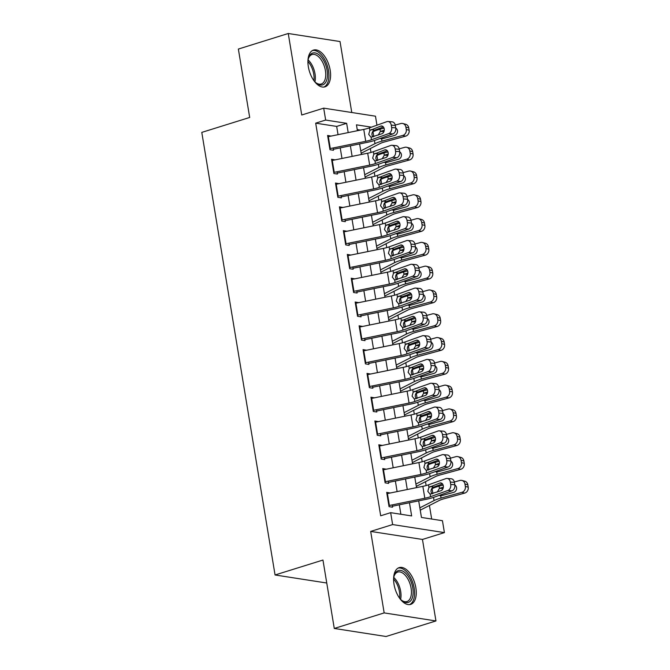 <?xml version="1.0" encoding="UTF-8"?>
<svg xmlns="http://www.w3.org/2000/svg" width="670" height="670" viewBox="0 0 670 670"><rect width="100%" height="100%" fill="white"/><g stroke="black" fill="none" stroke-linecap="round" stroke-linejoin="round"><path stroke-width="1" d="M415.852 587.691A19.262 10.251 72.7 0 0 399.203 567.607A19.262 10.251 72.7 0 0 394.019 584.299A19.262 10.251 72.7 0 0 410.668 604.382A19.262 10.251 72.7 0 0 415.852 587.691M330.176 70.149A19.262 10.251 72.7 0 0 313.526 50.066A19.262 10.251 72.7 0 0 308.342 66.757A19.262 10.251 72.7 0 0 324.992 86.84A19.262 10.251 72.7 0 0 330.176 70.149M418.7 500.85L421.447 517.449L442.443 520.707L444.411 532.608L392.628 524.568L390.66 512.667L411.648 515.933L409.471 502.743M422.46 539.451L370.678 531.41L384.17 612.908L334.28 628.46L386.054 636.5L435.952 620.948L422.46 539.451L444.411 532.608M351.775 112.518L340.025 41.54L288.251 33.5L301.743 114.997L323.694 108.155L375.468 116.195L376.959 125.189M431.673 519.041L429.428 505.481M426.128 485.557L425.484 481.688M422.184 461.764L421.547 457.886M418.248 437.962L417.603 434.093M414.311 414.169L413.666 410.3M410.367 390.375L409.73 386.506M406.43 366.582L405.786 362.713M402.494 342.789L401.849 338.911M398.55 318.995L397.913 315.118M394.613 295.194L393.968 291.324M390.677 271.4L390.032 267.531M386.732 247.607L386.096 243.738M382.796 223.814L382.151 219.944M378.852 200.02L378.215 196.142M374.915 176.218L374.279 172.349M370.979 152.425L370.334 148.556M384.17 612.908L435.952 620.948M334.28 628.46L322.957 560.053L275.06 574.977L201.787 132.392L249.684 117.459L238.361 49.052L288.251 33.5M390.208 493.011L386.691 492.375L389.052 506.646L392.553 507.19L392.176 504.904M386.263 469.209L382.754 468.573L385.116 482.852L388.617 483.397L388.24 481.11M382.327 445.416L378.81 444.78L381.18 459.059L384.672 459.603L384.295 457.317M378.391 421.623L374.873 420.986L377.235 435.266L380.736 435.81L380.359 433.524M374.446 397.829L370.937 397.193L373.299 411.472L376.8 412.008L376.423 409.722M370.51 374.036L366.993 373.399L369.363 387.67L372.855 388.215L372.478 385.928M366.574 350.243L363.056 349.598L365.418 363.877L368.919 364.421L368.542 362.135M362.629 326.441L359.12 325.804L361.482 340.084L364.983 340.628L364.597 338.342M358.693 302.647L355.175 302.011L357.546 316.29L361.038 316.835L360.661 314.548M354.757 278.854L351.239 278.217L353.601 292.497L357.102 293.033L356.725 290.755M350.812 255.061L347.303 254.424L349.665 268.695L353.165 269.24L352.78 266.953M346.876 231.267L343.358 230.622L345.72 244.902L349.221 245.446L348.844 243.16M342.931 207.465L339.422 206.829L341.784 221.108L345.284 221.653L344.908 219.366M338.995 183.672L335.486 183.036L337.847 197.315L341.34 197.859L340.963 195.573M335.059 159.879L331.541 159.242L333.903 173.522L337.404 174.058L337.027 171.78M361.432 154.485L361.222 153.212M365.376 178.287L365.158 177.006M369.312 202.08L369.103 200.799M373.249 225.874L373.039 224.592M377.193 249.667L376.976 248.386M381.13 273.46L380.92 272.188M385.066 297.262L384.856 295.981M389.01 321.056L388.793 319.774M392.947 344.849L392.737 343.568M396.883 368.642L396.673 367.361M400.828 392.436L400.61 391.154M404.764 416.238L404.554 414.956M408.7 440.031L408.491 438.75M412.645 463.824L412.435 462.543M416.581 487.618L416.372 486.336M360.385 130.106L357.244 129.62M420.467 511.528L420.308 510.13M338.04 134.67L336.675 126.421L315.687 123.163L380.686 515.783L390.66 512.667M400.878 514.259L399.32 504.812M397.126 491.596L395.375 481.018M393.19 467.802L391.439 457.225M389.253 444.001L387.503 433.431M385.309 420.207L383.558 409.638M381.372 396.414L379.622 385.836M377.436 372.621L375.686 362.043M373.491 348.827L371.741 338.25M369.555 325.025L367.805 314.456M365.619 301.232L363.869 290.663M361.674 277.439L359.924 266.861M357.738 253.645L355.988 243.068M353.802 229.852L352.052 219.274M349.857 206.05L348.107 195.481M345.921 182.257L344.171 171.688M341.985 158.463L340.226 147.886M331.114 136.085L327.605 135.449L329.967 149.72L333.467 150.264L333.091 147.978M275.06 574.977L326.751 583.009M370.678 531.41L392.628 524.568M315.687 123.163L325.662 120.056L323.694 108.155M371.448 127.158L356.448 124.829L357.42 130.709M359.614 143.933L361.365 154.502M363.55 167.726L365.301 178.295M367.487 191.52L369.237 202.097M371.431 215.313L373.182 225.891M375.368 239.106L377.118 249.684M379.304 262.9L381.062 273.477M383.248 286.701L384.999 297.271M387.185 310.495L388.935 321.072M391.129 334.288L392.88 344.866M395.066 358.082L396.816 368.659M399.002 381.875L400.752 392.453M402.946 405.677L404.697 416.246M406.883 429.47L408.633 440.039M410.819 453.263L412.569 463.841M414.764 477.057L416.514 487.634M348.191 132.593L346.658 123.314L325.662 120.056M407.276 489.519L405.526 478.941M403.34 465.725L401.59 455.148M399.404 441.932L397.653 431.354M395.459 418.139L393.709 407.561M391.523 394.337L389.772 383.768M387.587 370.543L385.836 359.966M383.642 346.75L381.892 336.173M379.706 322.957L377.955 312.379M375.769 299.163L374.019 288.586M371.825 275.362L370.075 264.792M367.889 251.568L366.138 240.999M363.944 227.775L362.194 217.197M360.008 203.982L358.257 193.404M356.072 180.188L354.321 169.611M352.127 156.386L350.377 145.817M336.675 126.421L346.658 123.314M330.193 136.27L331.106 135.993M334.137 160.063L335.042 159.787M338.074 183.865L338.978 183.58M342.01 207.658L342.923 207.373M345.954 231.452L346.859 231.167M349.891 255.245L350.795 254.96M353.827 279.038L354.74 278.762M357.772 302.84L358.676 302.555M361.708 326.633L362.612 326.349M365.644 350.427L366.557 350.142M369.589 374.22L370.493 373.935M373.525 398.014L374.43 397.737M377.47 421.815L378.374 421.531M381.406 445.609L382.31 445.324M385.342 469.402L386.255 469.117M389.287 493.195L390.191 492.911M327.823 136.764A8.643 1.851 -9.4 0 1 328.334 136.655L363.76 129.411A12.345 2.638 170.6 0 0 369.421 127.886L386.841 121.664A4.941 3.685 -85.2 0 1 388.039 121.505A4.941 3.685 -85.2 0 1 391.238 125.131L391.632 127.509L395.727 127.861L395.334 125.474L391.238 125.131M333.308 149.301L366.993 142.417A18.517 3.961 170.6 0 0 375.493 140.122L392.905 133.908L388.809 133.564A4.941 3.685 -85.2 0 0 391.632 127.509M329.791 148.656A8.643 1.851 -9.4 0 1 330.302 148.547L365.728 141.311A12.345 2.638 170.6 0 0 371.398 139.779L388.809 133.564M383.391 126.973L373.885 130.432C372.436 131.454 371.8 132.978 371.967 134.997L372.897 136.973M395.727 127.861A4.941 3.685 94.8 0 1 392.905 133.908M388.039 121.505L392.134 121.848A4.941 3.685 94.8 0 1 395.334 125.474M369.848 130.449L380.702 126.127A3.953 2.948 94.8 0 1 381.657 125.993A3.953 2.948 94.8 0 1 384.22 128.9A3.953 2.948 94.8 0 1 381.959 133.74L370.971 137.216L368.718 134.385L369.848 130.449L369.421 127.886M371.155 137.258L371.398 139.779M361.155 153.246L380.141 143.548A12.345 2.638 -9.4 0 1 384.798 141.864L405.601 136.169L402.754 135.432A4.941 4.347 -75.5 0 0 406.28 129.494L409.127 130.231A4.941 4.347 104.5 0 1 405.601 136.169M360.77 150.909L374.966 143.656A18.517 3.961 -9.4 0 1 381.95 141.127L402.754 135.432M372.461 132.04L372.997 131.764A18.517 3.961 -9.4 0 1 379.982 129.235L384.019 128.129M395.25 125.055L400.786 123.54A4.941 4.347 -75.5 0 1 402.804 123.514L405.651 124.252A4.941 4.347 104.5 0 1 408.734 127.853L409.127 130.231M395.761 128.096A3.953 3.476 104.5 0 1 397.461 130.667A3.953 3.476 104.5 0 1 394.638 135.415L382.252 138.807L379.915 138.548M378.232 135.072L380.351 131.437L383.952 131.563M408.734 127.853L405.886 127.116L406.28 129.494M405.886 127.116A4.941 4.347 -75.5 0 0 402.804 123.514M384.253 130.298L380.987 131.194M396.33 128.514A3.953 3.476 -75.5 0 0 396.23 128.54L395.794 128.422M395.811 128.648L396.23 128.54M383.659 132.199L382.52 133.456M307.924 61.397A16.666 8.869 -107.3 0 1 308.485 58.24A16.666 8.869 -107.3 0 1 318.091 54.153A16.666 8.869 -107.3 0 1 327.111 70.417A16.666 8.869 -107.3 0 1 316.198 82.988A16.666 8.869 -107.3 0 1 313.945 80.701M315.746 82.594A15.435 8.216 72.7 0 0 321.257 83.993A15.435 8.216 72.7 0 0 325.411 70.618A15.435 8.216 72.7 0 0 312.069 54.53A15.435 8.216 72.7 0 0 308.334 58.809M323.769 87.075A19.137 10.184 72.7 0 0 328.509 70.635A19.137 10.184 72.7 0 0 312.387 50.568M393.6 578.939A16.666 8.869 -107.3 0 1 394.161 575.773A16.666 8.869 -107.3 0 1 396.313 571.845A16.666 8.869 -107.3 0 1 410.191 579.734A16.666 8.869 -107.3 0 1 410.367 601.132A16.666 8.869 -107.3 0 1 401.874 600.529A16.666 8.869 -107.3 0 1 399.622 598.243M401.422 600.136A15.435 8.216 72.7 0 0 406.933 601.534A15.435 8.216 72.7 0 0 408.851 600.362A15.435 8.216 72.7 0 0 409.504 582.414A15.435 8.216 72.7 0 0 397.754 572.071A15.435 8.216 72.7 0 0 395.836 573.244A15.435 8.216 72.7 0 0 394.01 576.351M409.445 604.616A19.137 10.184 72.7 0 0 411.405 603.302A19.137 10.184 72.7 0 0 412.36 581.426A19.137 10.184 72.7 0 0 398.064 568.11M331.759 160.557A8.643 1.851 -9.4 0 1 332.27 160.448L367.696 153.212A12.345 2.638 170.6 0 0 373.366 151.68L390.778 145.457A4.941 3.685 -85.2 0 1 391.984 145.298A4.941 3.685 -85.2 0 1 395.174 148.933L395.568 151.311L399.663 151.655L399.27 149.276L395.174 148.933M337.245 173.103L370.937 166.219A18.517 3.961 170.6 0 0 379.429 163.924L396.849 157.701L392.746 157.358A4.941 3.685 -85.2 0 0 395.568 151.311M333.727 172.45A8.643 1.851 -9.4 0 1 334.246 172.341L369.673 165.105A12.345 2.638 170.6 0 0 375.334 163.572L392.746 157.358M387.327 150.767L377.821 154.234C376.381 155.247 375.736 156.772 375.904 158.798L376.833 160.775M399.663 151.655A4.941 3.685 94.8 0 1 396.849 157.701M391.984 145.298L396.079 145.641A4.941 3.685 94.8 0 1 399.27 149.276M373.785 154.242L384.639 149.921A3.953 2.948 94.8 0 1 385.602 149.787A3.953 2.948 94.8 0 1 388.156 152.693A3.953 2.948 94.8 0 1 385.895 157.534L374.907 161.009L372.654 158.179L373.785 154.242L373.366 151.68M375.099 161.06L375.334 163.572M335.703 184.351A8.643 1.851 -9.4 0 1 336.214 184.242L371.641 177.006A12.345 2.638 170.6 0 0 377.302 175.473L394.722 169.25A4.941 3.685 -85.2 0 1 395.92 169.091A4.941 3.685 -85.2 0 1 399.119 172.726L399.513 175.105L403.608 175.448L403.214 173.069L399.119 172.726M341.181 196.896L374.873 190.012A18.517 3.961 170.6 0 0 383.366 187.717L400.786 181.495L396.69 181.151A4.941 3.685 -85.2 0 0 399.513 175.105M337.672 196.251A8.643 1.851 -9.4 0 1 338.183 196.142L373.609 188.898A12.345 2.638 170.6 0 0 379.27 187.374L396.69 181.151M391.272 174.56L381.766 178.027C380.317 179.041 379.681 180.565 379.848 182.592L380.769 184.568M403.608 175.448A4.941 3.685 94.8 0 1 400.786 181.495M395.92 169.091L400.015 169.435A4.941 3.685 94.8 0 1 403.214 173.069M377.729 178.036L388.575 173.714A3.953 2.948 94.8 0 1 389.538 173.589A3.953 2.948 94.8 0 1 392.092 176.495A3.953 2.948 94.8 0 1 389.84 181.327L378.852 184.811L376.599 181.972L377.729 178.036L377.302 175.473M379.036 184.853L379.27 187.374M339.64 208.144A8.643 1.851 -9.4 0 1 340.151 208.035L375.577 200.799A12.345 2.638 170.6 0 0 381.238 199.266L398.658 193.052A4.941 3.685 -85.2 0 1 399.856 192.885A4.941 3.685 -85.2 0 1 403.055 196.519L403.449 198.898L407.544 199.241L407.151 196.863L403.055 196.519M345.125 220.69L378.81 213.805A18.517 3.961 170.6 0 0 387.31 211.511L404.722 205.288L400.627 204.945A4.941 3.685 -85.2 0 0 403.449 198.898M341.608 220.045A8.643 1.851 -9.4 0 1 342.119 219.936L377.545 212.7A12.345 2.638 170.6 0 0 383.215 211.167L400.627 204.945M395.208 198.353L385.702 201.821C384.253 202.834 383.617 204.358 383.784 206.385L384.714 208.362M407.544 199.241A4.941 3.685 94.8 0 1 404.722 205.288M399.856 192.885L403.96 193.228A4.941 3.685 94.8 0 1 407.151 196.863M381.666 201.829L392.519 197.508A3.953 2.948 94.8 0 1 393.474 197.382A3.953 2.948 94.8 0 1 396.037 200.288A3.953 2.948 94.8 0 1 393.776 205.12L382.788 208.605L380.535 205.765L381.666 201.829L381.238 199.266M382.972 208.646L383.215 211.167M343.576 231.937A8.643 1.851 -9.4 0 1 344.087 231.828L379.513 224.592A12.345 2.638 170.6 0 0 385.183 223.06L402.595 216.846A4.941 3.685 -85.2 0 1 403.801 216.678A4.941 3.685 -85.2 0 1 406.991 220.313L407.385 222.691L411.481 223.035L411.087 220.656L406.991 220.313M349.062 244.483L382.754 237.599A18.517 3.961 170.6 0 0 391.247 235.304L408.666 229.081L404.571 228.738A4.941 3.685 -85.2 0 0 407.385 222.691M345.544 243.838A8.643 1.851 -9.4 0 1 346.063 243.729L381.49 236.493A12.345 2.638 170.6 0 0 387.151 234.961L404.571 228.738M399.144 222.155L389.647 225.614C388.198 226.636 387.553 228.152 387.729 230.178L388.65 232.155M411.481 223.035A4.941 3.685 94.8 0 1 408.666 229.081M403.801 216.678L407.896 217.03A4.941 3.685 94.8 0 1 411.087 220.656M385.602 225.622L396.456 221.301A3.953 2.948 94.8 0 1 397.419 221.175A3.953 2.948 94.8 0 1 399.973 224.082A3.953 2.948 94.8 0 1 397.72 228.922L386.724 232.398L384.471 229.559L385.602 225.622L385.183 223.06M386.917 232.44L387.151 234.961M365.091 177.039L384.086 167.341A12.345 2.638 -9.4 0 1 388.734 165.658L409.538 159.963L406.698 159.226A4.941 4.347 -75.5 0 0 410.216 153.288L413.063 154.025A4.941 4.347 104.5 0 1 409.538 159.963M364.706 174.702L378.91 167.45A18.517 3.961 -9.4 0 1 385.895 164.921L406.698 159.226M376.398 155.834L376.942 155.557A18.517 3.961 -9.4 0 1 383.918 153.028L387.964 151.923M399.186 148.849L404.722 147.333A4.941 4.347 -75.5 0 1 406.749 147.308L409.596 148.045A4.941 4.347 104.5 0 1 412.67 151.646L413.063 154.025M399.705 151.889A3.953 3.476 104.5 0 1 401.397 154.46A3.953 3.476 104.5 0 1 398.583 159.209L386.188 162.601L383.851 162.341M382.168 158.865L384.287 155.231L387.897 155.356M412.67 151.646L409.822 150.909L410.216 153.288M409.822 150.909A4.941 4.347 -75.5 0 0 406.749 147.308M388.19 154.092L384.932 154.988M400.266 152.308A3.953 3.476 -75.5 0 0 400.166 152.333L399.73 152.224M399.747 152.45L400.166 152.333M387.595 155.993L386.464 157.249M369.036 200.833L388.022 191.143A12.345 2.638 -9.4 0 1 392.679 189.451L413.482 183.756L410.635 183.027A4.941 4.347 -75.5 0 0 414.161 177.089L417 177.818A4.941 4.347 104.5 0 1 413.482 183.756M368.642 198.496L382.846 191.252A18.517 3.961 -9.4 0 1 389.831 188.722L410.635 183.027M380.342 179.627L380.878 179.351A18.517 3.961 -9.4 0 1 387.863 176.821L391.9 175.716M403.122 172.642L408.666 171.126A4.941 4.347 -75.5 0 1 410.685 171.101L413.532 171.838A4.941 4.347 104.5 0 1 416.606 175.44L417 177.818M403.642 175.682A3.953 3.476 104.5 0 1 405.342 178.254A3.953 3.476 104.5 0 1 402.519 183.011L390.124 186.402L387.796 186.134M386.104 182.659L388.223 179.032L391.833 179.158M416.606 175.44L413.767 174.702L414.161 177.089M413.767 174.702A4.941 4.347 -75.5 0 0 410.685 171.101M392.134 177.893L388.868 178.781M404.211 176.101A3.953 3.476 -75.5 0 0 404.102 176.126L403.675 176.017M403.683 176.244L404.102 176.126M391.54 179.794L390.401 181.051M372.972 224.626L391.958 214.936A12.345 2.638 -9.4 0 1 396.615 213.244L417.418 207.558L414.571 206.821A4.941 4.347 -75.5 0 0 418.097 200.883L420.944 201.611A4.941 4.347 104.5 0 1 417.418 207.558M372.587 222.298L386.791 215.045A18.517 3.961 -9.4 0 1 393.767 212.516L414.571 206.821M384.279 203.42L384.815 203.144A18.517 3.961 -9.4 0 1 391.799 200.615L395.836 199.509M407.067 196.436L412.603 194.92A4.941 4.347 -75.5 0 1 414.621 194.903L417.469 195.632A4.941 4.347 104.5 0 1 420.551 199.233L420.944 201.611M407.578 199.484A3.953 3.476 104.5 0 1 409.278 202.047A3.953 3.476 104.5 0 1 406.464 206.804L394.069 210.196L391.732 209.928M390.049 206.461L392.168 202.826L395.777 202.951M420.551 199.233L417.703 198.504L418.097 200.883M417.703 198.504A4.941 4.347 -75.5 0 0 414.621 194.903M396.071 201.687L392.804 202.583M408.147 199.895A3.953 3.476 -75.5 0 0 408.047 199.92L407.611 199.811M407.628 200.037L408.047 199.92M395.476 203.588L394.337 204.844M376.909 248.419L395.903 238.729A12.345 2.638 -9.4 0 1 400.56 237.046L421.355 231.351L418.516 230.614A4.941 4.347 -75.5 0 0 422.033 224.676L424.88 225.413A4.941 4.347 104.5 0 1 421.355 231.351M376.523 246.091L390.727 238.838A18.517 3.961 -9.4 0 1 397.712 236.309L418.516 230.614M388.215 227.214L388.759 226.937A18.517 3.961 -9.4 0 1 395.744 224.408L399.781 223.303M411.003 220.229L416.539 218.713A4.941 4.347 -75.5 0 1 418.566 218.696L421.413 219.425A4.941 4.347 104.5 0 1 424.487 223.026L424.88 225.413M411.522 223.278A3.953 3.476 104.5 0 1 413.214 225.849A3.953 3.476 104.5 0 1 410.4 230.597L398.005 233.989L395.668 233.721M393.985 230.254L396.104 226.619L399.714 226.745M424.487 223.026L421.639 222.298L422.033 224.676M421.639 222.298A4.941 4.347 -75.5 0 0 418.566 218.696M400.015 225.48L396.749 226.376M412.084 223.688A3.953 3.476 -75.5 0 0 411.983 223.713L411.556 223.604M411.564 223.83L411.983 223.713M399.412 227.381L398.281 228.638M347.521 255.739A8.643 1.851 -9.4 0 1 348.031 255.63L383.458 248.386A12.345 2.638 170.6 0 0 389.119 246.862L406.539 240.639A4.941 3.685 -85.2 0 1 407.737 240.48A4.941 3.685 -85.2 0 1 410.936 244.106L411.33 246.485L415.425 246.836L415.031 244.45L410.936 244.106M353.006 268.276L386.691 261.392A18.517 3.961 170.6 0 0 395.183 259.097L412.603 252.883L408.507 252.54A4.941 3.685 -85.2 0 0 411.33 246.485M349.489 267.632A8.643 1.851 -9.4 0 1 350 267.523L385.426 260.287A12.345 2.638 170.6 0 0 391.087 258.754L408.507 252.54M403.089 245.949L393.583 249.408C392.134 250.429 391.498 251.953 391.665 253.972L392.587 255.948M415.425 246.836A4.941 3.685 94.8 0 1 412.603 252.883M407.737 240.48L411.832 240.823A4.941 3.685 94.8 0 1 415.031 244.45M389.546 249.424L400.392 245.103A3.953 2.948 94.8 0 1 401.355 244.969A3.953 2.948 94.8 0 1 403.909 247.875A3.953 2.948 94.8 0 1 401.657 252.716L390.669 256.191L388.416 253.352L389.546 249.424L389.119 246.862M390.853 256.233L391.087 258.754M380.853 272.221L399.839 262.523A12.345 2.638 -9.4 0 1 404.496 260.839L425.299 255.144L422.452 254.407A4.941 4.347 -75.5 0 0 425.978 248.47L428.817 249.207A4.941 4.347 104.5 0 1 425.299 255.144M380.459 269.884L394.663 262.632A18.517 3.961 -9.4 0 1 401.648 260.102L422.452 254.407M392.159 251.016L392.695 250.739A18.517 3.961 -9.4 0 1 399.68 248.21L403.717 247.104M414.948 244.031L420.484 242.515A4.941 4.347 -75.5 0 1 422.502 242.49L425.35 243.227A4.941 4.347 104.5 0 1 428.423 246.828L428.817 249.207M415.459 247.071A3.953 3.476 104.5 0 1 417.159 249.642A3.953 3.476 104.5 0 1 414.336 254.391L401.95 257.783L399.613 257.523M397.921 254.047L400.049 250.412L403.65 250.538M428.423 246.828L425.584 246.091L425.978 248.47M425.584 246.091A4.941 4.347 -75.5 0 0 422.502 242.49M403.951 249.273L400.685 250.17M416.028 247.481A3.953 3.476 -75.5 0 0 415.919 247.515L415.492 247.397M415.5 247.624L415.919 247.515M403.357 251.175L402.218 252.431M351.457 279.532A8.643 1.851 -9.4 0 1 351.968 279.423L387.394 272.188A12.345 2.638 170.6 0 0 393.055 270.655L410.476 264.432A4.941 3.685 -85.2 0 1 411.673 264.273A4.941 3.685 -85.2 0 1 414.872 267.908L415.266 270.286L419.361 270.63L418.968 268.251L414.872 267.908M356.942 292.07L390.627 285.194A18.517 3.961 170.6 0 0 399.127 282.891L416.539 276.677L412.444 276.333A4.941 3.685 -85.2 0 0 415.266 270.286M353.425 291.425A8.643 1.851 -9.4 0 1 353.936 291.316L389.362 284.08A12.345 2.638 170.6 0 0 395.032 282.547L412.444 276.333M407.025 269.742L397.519 273.209C396.071 274.223 395.434 275.747 395.602 277.774L396.531 279.75M419.361 270.63A4.941 3.685 94.8 0 1 416.539 276.677M411.673 264.273L415.777 264.616A4.941 3.685 94.8 0 1 418.968 268.251M393.483 273.218L404.337 268.896A3.953 2.948 94.8 0 1 405.291 268.762A3.953 2.948 94.8 0 1 407.854 271.668A3.953 2.948 94.8 0 1 405.593 276.509L394.605 279.985L392.352 277.154L393.483 273.218L393.055 270.655M394.789 280.035L395.032 282.547M384.789 296.014L403.776 286.316A12.345 2.638 -9.4 0 1 408.432 284.633L429.236 278.938L426.388 278.201A4.941 4.347 -75.5 0 0 429.914 272.263L432.761 273A4.941 4.347 104.5 0 1 429.236 278.938M384.404 293.678L398.608 286.425A18.517 3.961 -9.4 0 1 405.584 283.896L426.388 278.201M396.096 274.809L396.632 274.533A18.517 3.961 -9.4 0 1 403.616 272.003L407.653 270.898M418.884 267.824L424.42 266.308A4.941 4.347 -75.5 0 1 426.447 266.283L429.286 267.02A4.941 4.347 104.5 0 1 432.368 270.621L432.761 273M419.395 270.864A3.953 3.476 104.5 0 1 421.095 273.435A3.953 3.476 104.5 0 1 418.281 278.184L405.886 281.576L403.549 281.316M401.866 277.841L403.985 274.206L407.595 274.332M432.368 270.621L429.52 269.884L429.914 272.263M429.52 269.884A4.941 4.347 -75.5 0 0 426.447 266.283M407.888 273.067L404.621 273.963M419.964 271.283A3.953 3.476 -75.5 0 0 419.864 271.308L419.428 271.191M419.445 271.417L419.864 271.308M407.293 274.968L406.154 276.224M355.393 303.326A8.643 1.851 -9.4 0 1 355.912 303.217L391.339 295.981A12.345 2.638 170.6 0 0 397 294.448L414.412 288.226A4.941 3.685 -85.2 0 1 415.618 288.066A4.941 3.685 -85.2 0 1 418.809 291.701L419.202 294.08L423.306 294.423L422.912 292.045L418.809 291.701M360.879 315.872L394.571 308.987A18.517 3.961 170.6 0 0 403.064 306.692L420.484 300.47L416.388 300.127A4.941 3.685 -85.2 0 0 419.202 294.08M357.361 315.227A8.643 1.851 -9.4 0 1 357.88 315.118L393.307 307.873A12.345 2.638 170.6 0 0 398.968 306.349L416.388 300.127M410.961 293.535L401.464 297.003C400.015 298.016 399.37 299.54 399.546 301.567L400.467 303.543M423.306 294.423A4.941 3.685 94.8 0 1 420.484 300.47M415.618 288.066L419.713 288.41A4.941 3.685 94.8 0 1 422.912 292.045M397.419 297.011L408.273 292.69A3.953 2.948 94.8 0 1 409.236 292.564A3.953 2.948 94.8 0 1 411.79 295.47A3.953 2.948 94.8 0 1 409.538 300.302L398.541 303.786L396.288 300.947L397.419 297.011L397 294.448M398.734 303.828L398.968 306.349M388.726 319.808L407.72 310.118A12.345 2.638 -9.4 0 1 412.377 308.426L433.172 302.731L430.333 302.003A4.941 4.347 -75.5 0 0 433.85 296.065L436.698 296.793A4.941 4.347 104.5 0 1 433.172 302.731M388.34 317.471L402.544 310.227A18.517 3.961 -9.4 0 1 409.529 307.697L430.333 302.003M400.032 298.602L400.576 298.326A18.517 3.961 -9.4 0 1 407.561 295.797L411.598 294.691M422.82 291.618L428.365 290.102A4.941 4.347 -75.5 0 1 430.383 290.077L433.23 290.814A4.941 4.347 104.5 0 1 436.304 294.415L436.698 296.793M423.34 294.658A3.953 3.476 104.5 0 1 425.031 297.229A3.953 3.476 104.5 0 1 422.217 301.986L409.822 305.378L407.486 305.11M405.802 301.634L407.921 298.008L411.531 298.133M436.304 294.415L433.456 293.678L433.85 296.065M433.456 293.678A4.941 4.347 -75.5 0 0 430.383 290.077M411.832 296.869L408.566 297.756M423.901 295.076A3.953 3.476 -75.5 0 0 423.8 295.102L423.373 294.993M423.381 295.219L423.8 295.102M411.238 298.77L410.099 300.026M359.338 327.119A8.643 1.851 -9.4 0 1 359.849 327.01L395.275 319.774A12.345 2.638 170.6 0 0 400.936 318.242L418.356 312.027A4.941 3.685 -85.2 0 1 419.554 311.86A4.941 3.685 -85.2 0 1 422.753 315.495L423.147 317.873L427.242 318.216L426.849 315.838L422.753 315.495M364.823 339.665L398.508 332.781A18.517 3.961 170.6 0 0 407 330.486L424.42 324.263L420.325 323.92A4.941 3.685 -85.2 0 0 423.147 317.873M361.306 339.02A8.643 1.851 -9.4 0 1 361.817 338.911L397.243 331.667A12.345 2.638 170.6 0 0 402.904 330.142L420.325 323.92M414.906 317.329L405.4 320.796C403.951 321.809 403.315 323.334 403.482 325.36L404.404 327.337M427.242 318.216A4.941 3.685 94.8 0 1 424.42 324.263M419.554 311.86L423.649 312.203A4.941 3.685 94.8 0 1 426.849 315.838M401.364 320.804L412.209 316.483A3.953 2.948 94.8 0 1 413.172 316.357A3.953 2.948 94.8 0 1 415.727 319.263A3.953 2.948 94.8 0 1 413.474 324.096L402.486 327.58L400.233 324.741L401.364 320.804L400.936 318.242M402.67 327.622L402.904 330.142M392.67 343.601L411.656 333.911A12.345 2.638 -9.4 0 1 416.313 332.22L437.116 326.524L434.269 325.796A4.941 4.347 -75.5 0 0 437.795 319.858L440.634 320.587A4.941 4.347 104.5 0 1 437.116 326.524M392.285 341.264L406.481 334.02A18.517 3.961 -9.4 0 1 413.465 331.491L434.269 325.796M403.977 322.396L404.512 322.119A18.517 3.961 -9.4 0 1 411.497 319.59L415.534 318.484M426.765 315.411L432.301 313.895A4.941 4.347 -75.5 0 1 434.319 313.878L437.167 314.607A4.941 4.347 104.5 0 1 440.24 318.208L440.634 320.587M427.276 318.459A3.953 3.476 104.5 0 1 428.976 321.022A3.953 3.476 104.5 0 1 426.154 325.779L413.767 329.171L411.43 328.903M409.739 325.436L411.866 321.801L415.467 321.927M440.24 318.208L437.401 317.479L437.795 319.858M437.401 317.479A4.941 4.347 -75.5 0 0 434.319 313.878M415.769 320.662L412.502 321.558M427.845 318.87A3.953 3.476 -75.5 0 0 427.745 318.895L427.309 318.786M427.318 319.012L427.745 318.895M415.174 322.563L414.035 323.819M363.274 350.913A8.643 1.851 -9.4 0 1 363.785 350.804L399.211 343.568A12.345 2.638 170.6 0 0 404.881 342.035L422.293 335.821A4.941 3.685 -85.2 0 1 423.499 335.653A4.941 3.685 -85.2 0 1 426.69 339.288L427.083 341.666L431.179 342.01L430.785 339.631L426.69 339.288M368.76 363.458L402.444 356.574A18.517 3.961 170.6 0 0 410.945 354.279L428.356 348.057L424.261 347.713A4.941 3.685 -85.2 0 0 427.083 341.666M365.242 362.813A8.643 1.851 -9.4 0 1 365.753 362.704L401.179 355.469A12.345 2.638 170.6 0 0 406.849 353.936L424.261 347.713M418.842 341.122L409.337 344.589C407.888 345.611 407.251 347.127 407.419 349.154L408.348 351.13M431.179 342.01A4.941 3.685 94.8 0 1 428.356 348.057M423.499 335.653L427.594 336.005A4.941 3.685 94.8 0 1 430.785 339.631M405.3 344.598L416.154 340.276A3.953 2.948 94.8 0 1 417.117 340.151A3.953 2.948 94.8 0 1 419.671 343.057A3.953 2.948 94.8 0 1 417.41 347.897L406.422 351.373L404.169 348.534L405.3 344.598L404.881 342.035M406.615 351.415L406.849 353.936M396.607 367.394L415.593 357.705A12.345 2.638 -9.4 0 1 420.249 356.021L441.053 350.326L438.205 349.589A4.941 4.347 -75.5 0 0 441.731 343.651L444.579 344.388A4.941 4.347 104.5 0 1 441.053 350.326M396.221 365.066L410.425 357.814A18.517 3.961 -9.4 0 1 417.41 355.284L438.205 349.589M407.913 346.189L408.449 345.913A18.517 3.961 -9.4 0 1 415.434 343.383L419.47 342.278M430.701 339.204L436.237 337.688A4.941 4.347 -75.5 0 1 438.264 337.672L441.103 338.4A4.941 4.347 104.5 0 1 444.185 342.002L444.579 344.388M431.212 342.253A3.953 3.476 104.5 0 1 432.912 344.824A3.953 3.476 104.5 0 1 430.098 349.572L417.703 352.964L415.366 352.696M413.683 349.229L415.802 345.594L419.412 345.72M444.185 342.002L441.337 341.273L441.731 343.651M441.337 341.273A4.941 4.347 -75.5 0 0 438.264 337.672M419.705 344.455L416.439 345.352M431.781 342.663A3.953 3.476 -75.5 0 0 431.681 342.688L431.245 342.579M431.262 342.805L431.681 342.688M419.11 346.356L417.979 347.613M367.21 374.714A8.643 1.851 -9.4 0 1 367.729 374.605L403.156 367.361A12.345 2.638 170.6 0 0 408.817 365.837L426.229 359.614A4.941 3.685 -85.2 0 1 427.435 359.455A4.941 3.685 -85.2 0 1 430.626 363.081L431.028 365.46L435.123 365.803L434.73 363.425L430.626 363.081M372.696 387.252L406.389 380.367A18.517 3.961 170.6 0 0 414.881 378.073L432.301 371.858L428.205 371.515A4.941 3.685 -85.2 0 0 431.028 365.46M369.187 386.607A8.643 1.851 -9.4 0 1 369.698 386.498L405.124 379.262A12.345 2.638 170.6 0 0 410.785 377.729L428.205 371.515M422.778 364.924L413.281 368.383C411.832 369.404 411.187 370.92 411.363 372.947L412.284 374.924M435.123 365.803A4.941 3.685 94.8 0 1 432.301 371.858M427.435 359.455L431.53 359.798A4.941 3.685 94.8 0 1 434.73 363.425M409.244 368.399L420.09 364.078A3.953 2.948 94.8 0 1 421.053 363.944A3.953 2.948 94.8 0 1 423.608 366.85A3.953 2.948 94.8 0 1 421.355 371.691L410.358 375.166L408.114 372.327L409.244 368.399L408.817 365.837M410.551 375.208L410.785 377.729M400.543 391.196L419.537 381.498A12.345 2.638 -9.4 0 1 424.194 379.815L444.997 374.12L442.15 373.383A4.941 4.347 -75.5 0 0 445.667 367.445L448.515 368.182A4.941 4.347 104.5 0 1 444.997 374.12M400.158 388.86L414.361 381.607A18.517 3.961 -9.4 0 1 421.346 379.078L442.15 373.383M411.849 369.982L412.393 369.714A18.517 3.961 -9.4 0 1 419.378 367.177L423.415 366.08M434.637 363.006L440.182 361.49A4.941 4.347 -75.5 0 1 442.2 361.465L445.048 362.202A4.941 4.347 104.5 0 1 448.121 365.803L448.515 368.182M435.157 366.046A3.953 3.476 104.5 0 1 436.857 368.617A3.953 3.476 104.5 0 1 434.034 373.366L421.639 376.758L419.311 376.498M417.619 373.022L419.738 369.388L423.348 369.513M448.121 365.803L445.274 365.066L445.667 367.445M445.274 365.066A4.941 4.347 -75.5 0 0 442.2 361.465M423.649 368.249L420.383 369.145M435.718 366.457A3.953 3.476 -75.5 0 0 435.617 366.49L435.19 366.373M435.199 366.599L435.617 366.49M423.055 370.15L421.916 371.406M371.155 398.508A8.643 1.851 -9.4 0 1 371.666 398.399L407.092 391.154A12.345 2.638 170.6 0 0 412.753 389.63L430.173 383.408A4.941 3.685 -85.2 0 1 431.371 383.248A4.941 3.685 -85.2 0 1 434.57 386.875L434.964 389.262L439.059 389.605L438.666 387.227L434.57 386.875M376.641 411.045L410.325 404.161A18.517 3.961 170.6 0 0 418.825 401.866L436.237 395.652L432.142 395.308A4.941 3.685 -85.2 0 0 434.964 389.262M373.123 410.4A8.643 1.851 -9.4 0 1 373.634 410.291L409.06 403.055A12.345 2.638 170.6 0 0 414.722 401.523L432.142 395.308M426.723 388.717L417.217 392.176C415.769 393.198 415.132 394.722 415.3 396.741L416.229 398.725M439.059 389.605A4.941 3.685 94.8 0 1 436.237 395.652M431.371 383.248L435.467 383.592A4.941 3.685 94.8 0 1 438.666 387.227M413.181 392.193L424.035 387.871A3.953 2.948 94.8 0 1 424.989 387.737A3.953 2.948 94.8 0 1 427.552 390.644A3.953 2.948 94.8 0 1 425.291 395.484L414.303 398.96L412.05 396.129L413.181 392.193L412.753 389.63M414.487 399.01L414.722 401.523M404.487 414.99L423.474 405.291A12.345 2.638 -9.4 0 1 428.13 403.608L448.933 397.913L446.086 397.176A4.941 4.347 -75.5 0 0 449.612 391.238L452.459 391.975A4.941 4.347 104.5 0 1 448.933 397.913M404.102 412.653L418.298 405.4A18.517 3.961 -9.4 0 1 425.283 402.871L446.086 397.176M415.794 393.784L416.33 393.508A18.517 3.961 -9.4 0 1 423.314 390.978L427.351 389.873M438.582 386.799L444.118 385.284A4.941 4.347 -75.5 0 1 446.136 385.258L448.984 385.995A4.941 4.347 104.5 0 1 452.066 389.597L452.459 391.975M439.093 389.84A3.953 3.476 104.5 0 1 440.793 392.411A3.953 3.476 104.5 0 1 437.971 397.159L425.584 400.551L423.247 400.291M421.564 396.816L423.683 393.181L427.284 393.307M452.066 389.597L449.218 388.86L449.612 391.238M449.218 388.86A4.941 4.347 -75.5 0 0 446.136 385.258M427.586 392.042L424.319 392.938M439.662 390.258A3.953 3.476 -75.5 0 0 439.562 390.283L439.126 390.166M439.143 390.392L439.562 390.283M426.991 393.943L425.852 395.2M375.091 422.301A8.643 1.851 -9.4 0 1 375.602 422.192L411.028 414.956A12.345 2.638 170.6 0 0 416.698 413.423L434.11 407.201A4.941 3.685 -85.2 0 1 435.316 407.042A4.941 3.685 -85.2 0 1 438.507 410.677L438.9 413.055L442.996 413.398L442.602 411.02L438.507 410.677M380.577 434.847L414.261 427.963A18.517 3.961 170.6 0 0 422.762 425.668L440.173 419.445L436.078 419.102A4.941 3.685 -85.2 0 0 438.9 413.055M377.059 434.202A8.643 1.851 -9.4 0 1 377.57 434.093L412.996 426.849A12.345 2.638 170.6 0 0 418.666 425.324L436.078 419.102M430.659 412.511L421.154 415.978C419.705 416.991 419.068 418.516 419.236 420.542L420.165 422.519M442.996 413.398A4.941 3.685 94.8 0 1 440.173 419.445M435.316 407.042L439.411 407.385A4.941 3.685 94.8 0 1 442.602 411.02M417.117 415.986L427.971 411.665A3.953 2.948 94.8 0 1 428.934 411.539A3.953 2.948 94.8 0 1 431.488 414.445A3.953 2.948 94.8 0 1 429.227 419.278L418.239 422.762L415.986 419.923L417.117 415.986L416.698 413.423M418.432 422.803L418.666 425.324M408.424 438.783L427.41 429.085A12.345 2.638 -9.4 0 1 432.066 427.401L452.87 421.706L450.031 420.978A4.941 4.347 -75.5 0 0 453.548 415.031L456.396 415.769A4.941 4.347 104.5 0 1 452.87 421.706M408.038 436.446L422.242 429.202A18.517 3.961 -9.4 0 1 429.227 426.664L450.031 420.978M419.73 417.578L420.274 417.301A18.517 3.961 -9.4 0 1 427.251 414.772L431.287 413.666M442.518 410.593L448.054 409.077A4.941 4.347 -75.5 0 1 450.081 409.052L452.92 409.789A4.941 4.347 104.5 0 1 456.002 413.39L456.396 415.769M443.038 413.633A3.953 3.476 104.5 0 1 444.729 416.204A3.953 3.476 104.5 0 1 441.915 420.953L429.52 424.345L427.184 424.085M425.5 420.609L427.619 416.983L431.229 417.109M456.002 413.39L453.155 412.653L453.548 415.031M453.155 412.653A4.941 4.347 -75.5 0 0 450.081 409.052M431.522 415.844L428.264 416.732M443.599 414.052A3.953 3.476 -75.5 0 0 443.498 414.077L443.063 413.968M443.079 414.194L443.498 414.077M430.927 417.745L429.797 419.001M379.027 446.094A8.643 1.851 -9.4 0 1 379.547 445.986L414.973 438.75A12.345 2.638 170.6 0 0 420.634 437.217L438.054 431.003A4.941 3.685 -85.2 0 1 439.252 430.835A4.941 3.685 -85.2 0 1 442.451 434.47L442.845 436.848L446.94 437.192L446.547 434.813L442.451 434.47M384.513 458.64L418.206 451.756A18.517 3.961 170.6 0 0 426.698 449.461L444.118 443.239L440.022 442.895A4.941 3.685 -85.2 0 0 442.845 436.848M381.004 457.995A8.643 1.851 -9.4 0 1 381.515 457.886L416.941 450.642A12.345 2.638 170.6 0 0 422.603 449.118L440.022 442.895M434.595 436.304L425.098 439.771C423.649 440.785 423.005 442.309 423.18 444.336L424.102 446.312M446.94 437.192A4.941 3.685 94.8 0 1 444.118 443.239M439.252 430.835L443.347 431.179A4.941 3.685 94.8 0 1 446.547 434.813M421.062 439.78L431.907 435.458A3.953 2.948 94.8 0 1 432.87 435.332A3.953 2.948 94.8 0 1 435.425 438.239A3.953 2.948 94.8 0 1 433.172 443.071L422.175 446.555L419.931 443.716L421.062 439.78L420.634 437.217M422.368 446.597L422.603 449.118M412.36 462.576L431.354 452.887A12.345 2.638 -9.4 0 1 436.011 451.195L456.814 445.5L453.967 444.771A4.941 4.347 -75.5 0 0 457.493 438.833L460.332 439.562A4.941 4.347 104.5 0 1 456.814 445.5M411.975 460.24L426.179 452.995A18.517 3.961 -9.4 0 1 433.163 450.466L453.967 444.771M423.666 441.371L424.21 441.094A18.517 3.961 -9.4 0 1 431.195 438.565L435.232 437.46M446.455 434.386L451.999 432.87A4.941 4.347 -75.5 0 1 454.017 432.854L456.865 433.582A4.941 4.347 104.5 0 1 459.938 437.183L460.332 439.562M446.974 437.435A3.953 3.476 104.5 0 1 448.674 439.997A3.953 3.476 104.5 0 1 445.852 444.754L433.456 448.146L431.128 447.878M429.437 444.403L431.555 440.776L435.165 440.902M459.938 437.183L457.091 436.455L457.493 438.833M457.091 436.455A4.941 4.347 -75.5 0 0 454.017 432.854M435.467 439.637L432.2 440.525M447.535 437.845A3.953 3.476 -75.5 0 0 447.434 437.87L447.007 437.761M447.016 437.987L447.434 437.87M434.872 441.538L433.733 442.795M382.972 469.888A8.643 1.851 -9.4 0 1 383.483 469.779L418.909 462.543A12.345 2.638 170.6 0 0 424.571 461.01L441.991 454.796A4.941 3.685 -85.2 0 1 443.188 454.629A4.941 3.685 -85.2 0 1 446.387 458.263L446.781 460.642L450.877 460.985L450.483 458.607L446.387 458.263M388.458 482.433L422.142 475.549A18.517 3.961 170.6 0 0 430.643 473.255L448.054 467.032L443.959 466.689A4.941 3.685 -85.2 0 0 446.781 460.642M384.94 481.789A8.643 1.851 -9.4 0 1 385.451 481.68L420.877 474.444A12.345 2.638 170.6 0 0 426.539 472.911L443.959 466.689M438.54 460.097L429.034 463.565C427.586 464.586 426.949 466.102 427.117 468.129L428.046 470.106M450.877 460.985A4.941 3.685 94.8 0 1 448.054 467.032M443.188 454.629L447.284 454.972A4.941 3.685 94.8 0 1 450.483 458.607M424.998 463.573L435.852 459.252A3.953 2.948 94.8 0 1 436.806 459.126A3.953 2.948 94.8 0 1 439.369 462.032A3.953 2.948 94.8 0 1 437.108 466.873L426.12 470.348L423.867 467.509L424.998 463.573L424.571 461.01M426.304 470.39L426.539 472.911M416.305 486.37L435.291 476.68A12.345 2.638 -9.4 0 1 439.947 474.988L460.751 469.302L457.903 468.565A4.941 4.347 -75.5 0 0 461.429 462.627L464.276 463.364A4.941 4.347 104.5 0 1 460.751 469.302M415.919 484.042L430.115 476.789A18.517 3.961 -9.4 0 1 437.1 474.26L457.903 468.565M427.611 465.164L428.147 464.888A18.517 3.961 -9.4 0 1 435.131 462.359L439.168 461.253M450.399 458.18L455.935 456.664A4.941 4.347 -75.5 0 1 457.953 456.647L460.801 457.375A4.941 4.347 104.5 0 1 463.883 460.977L464.276 463.364M450.91 461.228A3.953 3.476 104.5 0 1 452.61 463.799A3.953 3.476 104.5 0 1 449.788 468.548L437.401 471.94L435.065 471.672M433.381 468.204L435.5 464.57L439.101 464.695M463.883 460.977L461.035 460.248L461.429 462.627M461.035 460.248A4.941 4.347 -75.5 0 0 457.953 456.647M439.403 463.431L436.137 464.327M451.48 461.638A3.953 3.476 -75.5 0 0 451.379 461.663L450.944 461.555M450.96 461.781L451.379 461.663M438.808 465.332L437.669 466.588M386.908 493.69A8.643 1.851 -9.4 0 1 387.419 493.581L422.845 486.336A12.345 2.638 170.6 0 0 428.515 484.812L445.927 478.589A4.941 3.685 -85.2 0 1 447.133 478.43A4.941 3.685 -85.2 0 1 450.324 482.057L450.717 484.435L454.813 484.779L454.419 482.4L450.324 482.057M392.394 506.227L426.087 499.343A18.517 3.961 170.6 0 0 434.579 497.048L451.999 490.834L447.895 490.482A4.941 3.685 -85.2 0 0 450.717 484.435M388.876 505.582A8.643 1.851 -9.4 0 1 389.396 505.473L424.822 498.237A12.345 2.638 170.6 0 0 430.483 496.705L447.895 490.482M442.476 483.899L432.971 487.358C431.53 488.38 430.885 489.896 431.053 491.922L431.982 493.899M454.813 484.779A4.941 3.685 94.8 0 1 451.999 490.834M447.133 478.43L451.228 478.774A4.941 3.685 94.8 0 1 454.419 482.4M428.934 487.375L439.788 483.053A3.953 2.948 94.8 0 1 440.751 482.919A3.953 2.948 94.8 0 1 443.306 485.825A3.953 2.948 94.8 0 1 441.044 490.666L430.056 494.142L427.803 491.303L428.934 487.375L428.515 484.812M430.249 494.184L430.483 496.705M420.241 510.171L439.235 500.473A12.345 2.638 -9.4 0 1 443.883 498.79L464.687 493.095L461.848 492.358A4.941 4.347 -75.5 0 0 465.365 486.42L468.213 487.157A4.941 4.347 104.5 0 1 464.687 493.095M419.856 507.835L434.06 500.582A18.517 3.961 -9.4 0 1 441.044 498.053L461.848 492.358M431.547 488.958L432.091 488.69A18.517 3.961 -9.4 0 1 439.068 486.152L443.105 485.055M454.335 481.981L459.871 480.465A4.941 4.347 -75.5 0 1 461.898 480.44L464.737 481.177A4.941 4.347 104.5 0 1 467.819 484.779L468.213 487.157M454.855 485.021A3.953 3.476 104.5 0 1 456.546 487.593A3.953 3.476 104.5 0 1 453.732 492.341L441.337 495.733L439.001 495.473M437.317 491.998L439.436 488.363L443.046 488.489M467.819 484.779L464.972 484.042L465.365 486.42M464.972 484.042A4.941 4.347 -75.5 0 0 461.898 480.44M443.339 487.224L440.081 488.12M455.416 485.432A3.953 3.476 -75.5 0 0 455.315 485.465L454.88 485.348M454.897 485.574L455.315 485.465M442.744 489.125L441.614 490.381M365.728 141.311L363.76 129.411M330.302 148.547L328.334 136.655M382.587 126.287L380.702 126.127M371.121 129.544L374.421 130.173M379.982 129.235L380.351 131.437M372.997 131.764L373.81 136.647M374.446 140.482L374.966 143.656M381.59 138.924L381.95 141.127M308.108 59.923A15.435 8.216 -107.3 0 1 315.017 73.859A15.435 8.216 -107.3 0 1 314.925 81.807M313.887 80.618A14.924 7.94 72.7 0 0 313.736 74.127A14.924 7.94 72.7 0 0 307.924 61.498M393.784 577.465A15.435 8.216 -107.3 0 1 400.61 599.349M399.563 598.159A14.924 7.94 72.7 0 0 393.6 579.039M369.673 165.105L367.696 153.212M334.246 172.341L332.27 160.448M386.523 150.08L384.639 149.921M375.058 153.338L378.357 153.966M373.609 188.898L371.641 177.006M338.183 196.142L336.214 184.242M390.468 173.873L388.575 173.714M378.994 177.14L382.302 177.768M377.545 212.7L375.577 200.799M342.119 219.936L340.151 208.035M394.404 197.667L392.519 197.508M382.939 200.933L386.238 201.561M381.49 236.493L379.513 224.592M346.063 243.729L344.087 231.828M398.34 221.46L396.456 221.301M386.875 224.726L390.175 225.355M383.918 153.028L384.287 155.231M376.942 155.557L377.746 160.448M378.382 164.276L378.91 167.45M385.526 162.718L385.895 164.921M387.863 176.821L388.223 179.032M380.878 179.351L381.691 184.242M382.319 188.077L382.846 191.252M389.463 186.511L389.831 188.722M391.799 200.615L392.168 202.826M384.815 203.144L385.627 208.035M386.263 211.871L386.791 215.045M393.407 210.305L393.767 212.516M395.744 224.408L396.104 226.619M388.759 226.937L389.563 231.828M390.2 235.664L390.727 238.838M397.344 234.098L397.712 236.309M385.426 260.287L383.458 248.386M350 267.523L348.031 255.63M402.285 245.262L400.392 245.103M390.819 248.52L394.119 249.148M399.68 248.21L400.049 250.412M392.695 250.739L393.508 255.622M394.136 259.458L394.663 262.632M401.28 257.891L401.648 260.102M389.362 284.08L387.394 272.188M353.936 291.316L351.968 279.423M406.221 269.055L404.337 268.896M394.756 272.313L398.055 272.941M403.616 272.003L403.985 274.206M396.632 274.533L397.444 279.423M398.081 283.251L398.608 286.425M405.224 281.693L405.584 283.896M393.307 307.873L391.339 295.981M357.88 315.118L355.912 303.217M410.157 292.849L408.273 292.69M398.692 296.115L401.992 296.743M407.561 295.797L407.921 298.008M400.576 298.326L401.38 303.217M402.017 307.044L402.544 310.227M409.161 305.486L409.529 307.697M397.243 331.667L395.275 319.774M361.817 338.911L359.849 327.01M414.102 316.642L412.209 316.483M402.637 319.908L405.936 320.536M411.497 319.59L411.866 321.801M404.512 322.119L405.325 327.01M405.961 330.846L406.481 334.02M413.105 329.28L413.465 331.491M401.179 355.469L399.211 343.568M365.753 362.704L363.785 350.804M418.038 340.435L416.154 340.276M406.573 343.702L409.873 344.33M415.434 343.383L415.802 345.594M408.449 345.913L409.261 350.804M409.898 354.639L410.425 357.814M417.041 353.073L417.41 355.284M405.124 379.262L403.156 367.361M369.698 386.498L367.729 374.605M421.974 364.237L420.09 364.078M410.509 367.495L413.809 368.123M419.378 367.177L419.738 369.388M412.393 369.714L413.197 374.597M413.834 378.433L414.361 381.607M420.978 376.867L421.346 379.078M409.06 403.055L407.092 391.154M373.634 410.291L371.666 398.399M425.919 388.031L424.035 387.871M414.454 391.288L417.753 391.916M423.314 390.978L423.683 393.181M416.33 393.508L417.142 398.399M417.779 402.226L418.298 405.4M424.922 400.668L425.283 402.871M412.996 426.849L411.028 414.956M377.57 434.093L375.602 422.192M429.855 411.824L427.971 411.665M418.39 415.09L421.69 415.71M427.251 414.772L427.619 416.983M420.274 417.301L421.078 422.192M421.715 426.019L422.242 429.202M428.859 424.462L429.227 426.664M416.941 450.642L414.973 438.75M381.515 457.886L379.547 445.986M433.8 435.617L431.907 435.458M422.326 438.883L425.634 439.512M431.195 438.565L431.555 440.776M424.21 441.094L425.023 445.986M425.651 449.821L426.179 452.995M432.795 448.255L433.163 450.466M420.877 474.444L418.909 462.543M385.451 481.68L383.483 469.779M437.736 459.411L435.852 459.252M426.271 462.677L429.57 463.305M435.131 462.359L435.5 464.57M428.147 464.888L428.959 469.779M429.596 473.615L430.115 476.789M436.74 472.048L437.1 474.26M424.822 498.237L422.845 486.336M389.396 505.473L387.419 493.581M441.672 483.212L439.788 483.053M430.207 486.47L433.507 487.098M439.068 486.152L439.436 488.363M432.091 488.69L432.895 493.572M433.532 497.408L434.06 500.582M440.676 495.842L441.044 498.053"/></g></svg>
